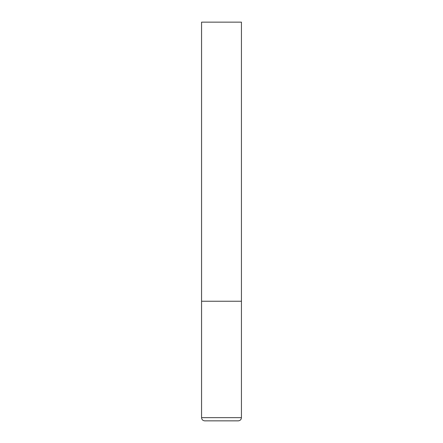 <?xml version="1.0" encoding="UTF-8"?>
<svg xmlns="http://www.w3.org/2000/svg" width="443" height="443" viewBox="0 0 443 443"><rect width="100%" height="100%" fill="white"/><g stroke="black" fill="none" stroke-linecap="round" stroke-linejoin="round"><path stroke-width="0.66" d="M241.435 417.66L241.435 301.24L201.565 301.24L241.435 301.24L241.435 22.15L201.565 22.15L201.565 417.66C201.753 419.599 202.816 420.662 204.755 420.85L238.245 420.85C240.184 420.662 241.247 419.599 241.435 417.66L201.565 417.66"/></g></svg>
